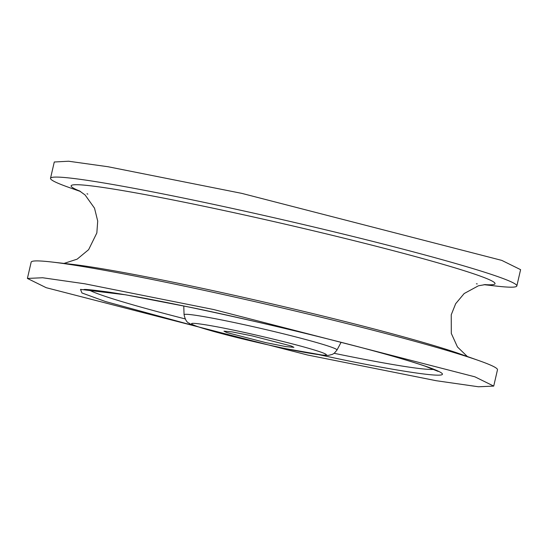 <?xml version="1.0" encoding="UTF-8"?>
<svg xmlns="http://www.w3.org/2000/svg" width="548" height="548" viewBox="0 0 548 548"><rect width="100%" height="100%" fill="white"/><g stroke="black" fill="none" stroke-linecap="round" stroke-linejoin="round"><path stroke-width="0.82" d="M46.217 287.7L27.4 278.432L42.662 277.754L84.858 283.802L213.576 309.517L474.904 376.825L493.721 386.093L478.452 386.772L436.263 380.723L307.544 355.001L46.217 287.7M27.407 278.398L31.168 262.129A239.291 11.864 13 0 1 51.656 261.999A239.291 11.864 13 0 1 266.403 304.27A239.291 11.864 13 0 1 478.664 360.522A239.291 11.864 13 0 1 479.123 360.687A239.291 11.864 13 0 1 497.481 369.79L493.727 386.059M80.631 191.56L68.877 187.402A239.291 11.864 13 0 1 50.519 178.299A239.291 11.864 13 0 1 238.127 209.699A239.291 11.864 13 0 1 498.022 276.692A239.291 11.864 13 0 1 516.839 285.953A239.291 11.864 13 0 1 496.344 286.09L483.959 284.672M50.519 178.299L54.279 161.996L68.575 161.228L108.025 166.736L241.894 193.396L501.783 260.389L520.6 269.657L516.839 285.953M291.098 345.932L293.92 347.322L285.857 346.61L265.78 342.61L226.797 332.561L223.974 331.177L232.037 331.883L252.114 335.883L291.098 345.932M185.162 318.909A179.004 8.871 13 0 1 101.14 294.954A179.004 8.871 13 0 1 88.55 289.666M197.979 326.779L105.545 301.551L81.953 292.975L80.508 289.392L125.725 294.824L188.875 307.017C234.955 316.182 372.585 347.898 427.92 367.057C478.699 385.271 384.08 368.701 332.239 357.508L319.21 354.768M79.953 191.149A217.529 10.782 13 0 1 199.616 205.37A217.529 10.782 13 0 1 477.918 275.267A217.529 10.782 13 0 1 484.747 284.604M477.246 283.905A217.529 10.782 13 0 1 476.397 283.809L476.596 283.837M460.382 354.056L460.197 353.987A217.529 10.782 -167 0 0 459.779 353.844A217.529 10.782 -167 0 0 181.477 283.939A217.529 10.782 -167 0 0 71.603 264.273L51.656 261.999M433.831 369.379A179.004 8.871 13 0 1 334.177 353.309M87.612 194.033L87.81 194.102A217.529 10.782 13 0 1 86.968 193.8M230.434 321.745A78.474 3.891 -167 0 0 184.073 314.744C185.245 319.888 187.005 322.717 189.361 323.245C188.622 323.806 196.821 326.567 213.96 331.533C235.709 337.465 259.629 343.171 285.707 348.658L323.354 355.241L328.505 355.364L332.383 354.378L334.307 353.213L336.986 350.049A78.474 3.891 -167 0 0 330.834 346.959A78.474 3.891 -167 0 0 230.434 321.745M232.386 329.896C213.179 325.745 178.127 319.607 196.938 326.355C217.44 333.451 268.438 345.206 285.508 348.603C304.715 352.748 339.767 358.885 320.957 352.138C300.455 345.041 249.456 333.294 232.386 329.896M83.755 289.584C85.557 290.118 77.398 287.858 108.36 292.043C128.383 295.05 155.29 300.064 189.081 307.079C248.58 319.546 305.558 332.931 360.015 347.22C388.916 354.878 410.562 361.173 424.953 366.098L438.181 371.414M485.466 284.57L478.431 285.796L464.177 293.536L455.669 303.708L451.244 314.778L451.299 333.41L457.47 346.98L467.369 356.529M79.323 190.8L85.104 194.978L94.523 208.185L97.708 221.05L96.845 232.941L88.632 249.662L77.138 259.163L64.041 263.41M460.197 353.987L479.123 360.687M184.073 314.744L183.765 305.976M336.986 350.049L341.109 342.301"/></g></svg>
